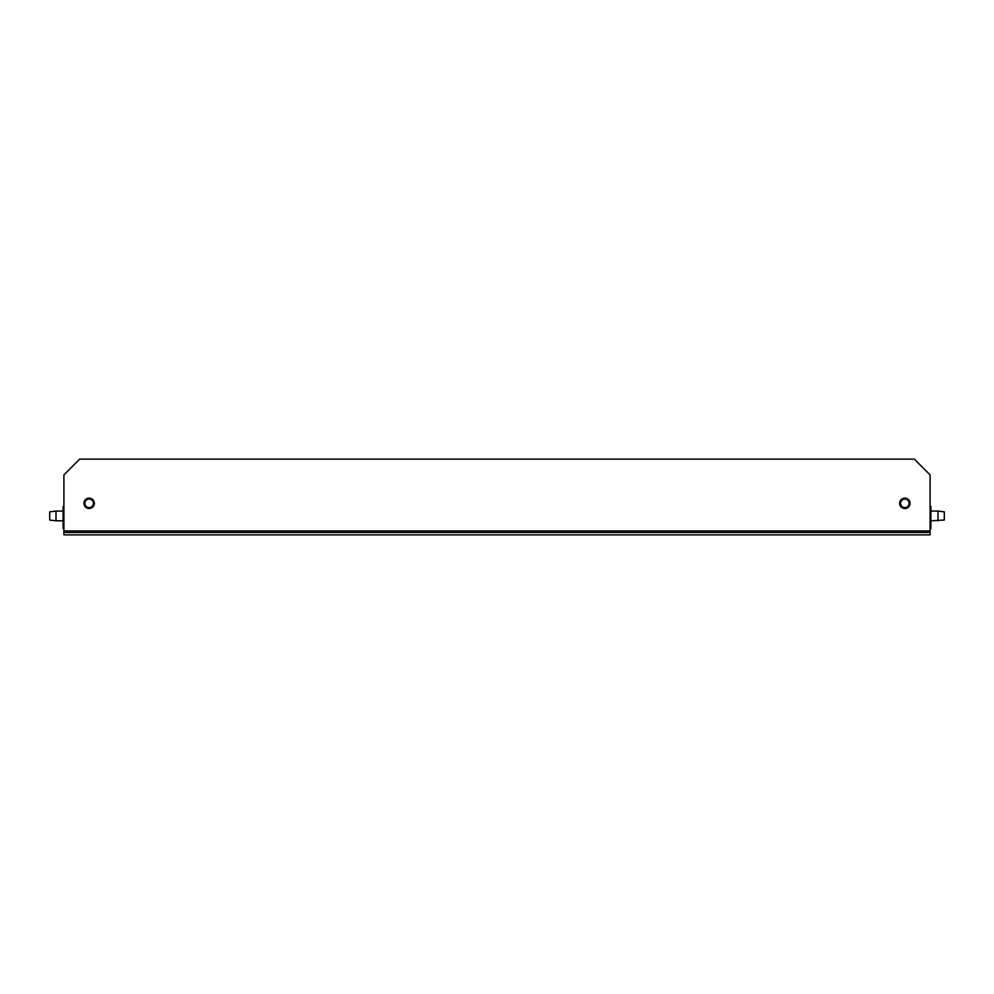 <?xml version="1.0" encoding="UTF-8"?>
<svg xmlns="http://www.w3.org/2000/svg" width="994" height="994" viewBox="0 0 994 994"><rect width="100%" height="100%" fill="white"/><g stroke="black" fill="none" stroke-linecap="round" stroke-linejoin="round"><path stroke-width="1.49" d="M909.585 503.312A4.734 4.734 0 0 1 904.851 508.046A4.734 4.734 0 0 1 900.117 503.312A4.734 4.734 0 0 1 904.851 498.578A4.734 4.734 0 0 1 909.585 503.312M909.112 503.312A4.262 4.262 0 0 0 904.851 499.05A4.262 4.262 0 0 0 900.601 503.312A4.262 4.262 0 0 0 904.851 507.574A4.262 4.262 0 0 0 909.112 503.312M93.883 503.312A4.734 4.734 0 0 1 89.149 508.046A4.734 4.734 0 0 1 84.415 503.312A4.734 4.734 0 0 1 89.149 498.578A4.734 4.734 0 0 1 93.883 503.312M93.399 503.312A4.262 4.262 0 0 0 89.149 499.05A4.262 4.262 0 0 0 84.888 503.312A4.262 4.262 0 0 0 89.149 507.574A4.262 4.262 0 0 0 93.399 503.312M899.645 503.312A5.206 5.206 0 0 0 904.851 508.518A5.206 5.206 0 0 0 910.057 503.312A5.206 5.206 0 0 0 904.851 498.106A5.206 5.206 0 0 0 899.645 503.312M83.943 503.312A5.206 5.206 0 0 0 89.149 508.518A5.206 5.206 0 0 0 94.355 503.312A5.206 5.206 0 0 0 89.149 498.106A5.206 5.206 0 0 0 83.943 503.312M930.098 532.498L930.098 474.908L914.318 459.129L79.682 459.129L63.902 474.908L63.902 534.871L930.098 534.871L930.098 532.498L63.902 532.498M937.988 520.819L937.988 511.04L944.3 511.835L944.3 520.036L930.893 520.819M930.098 506.306L930.893 506.306L930.893 511.04M930.098 520.508L930.893 520.508L930.893 528.709L930.098 528.709M930.098 511.835L930.893 511.835L930.893 520.036L930.098 520.036M56.012 520.819L49.7 520.036L49.7 511.835L56.012 511.04L56.012 520.819L63.107 520.819M63.107 511.04L63.107 506.306L63.902 506.306M63.902 528.709L63.107 528.709L63.107 520.508L63.902 520.508M63.902 520.036L63.107 520.036L63.107 511.835L63.902 511.835M930.098 530.92L63.902 530.92M930.098 511.04L937.988 511.04M63.902 511.04L56.012 511.04"/></g></svg>
